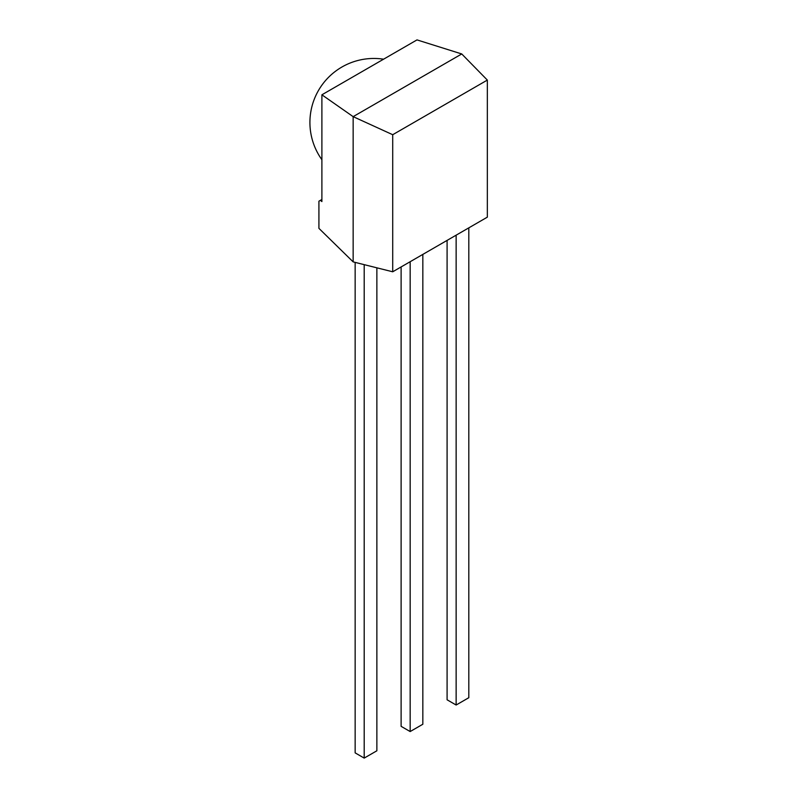 <?xml version="1.0" encoding="UTF-8"?>
<svg xmlns="http://www.w3.org/2000/svg" width="798" height="798" viewBox="0 0 798 798"><rect width="100%" height="100%" fill="white"/><g stroke="black" fill="none" stroke-linecap="round" stroke-linejoin="round"><path stroke-width="1.2" d="M487.339 80.079L461.743 53.955L353.155 116.648L321.893 94.802L321.893 201.565L320.407 200.338L318.921 201.196L318.921 228.358L353.155 261.884L392.716 271.789L487.339 217.156L487.339 80.079L392.716 134.712L353.155 116.648L353.155 261.884M321.893 199.48L320.407 200.338M392.716 134.712L392.716 271.789M321.893 94.802L416.995 39.9L461.743 53.955M376.865 267.819L376.865 750.788L364.197 758.1L355.15 752.873L355.15 262.382M422.83 254.392L422.83 724.245L410.162 731.557L401.115 726.34L401.115 266.931M468.805 227.859L468.805 697.711L456.137 705.023L447.089 699.796L447.089 240.398M456.137 705.023L456.137 235.171M410.162 731.557L410.162 261.714M364.197 758.1L364.197 264.647M383.589 59.192A63.99 63.99 0 0 0 321.893 159.72"/></g></svg>
